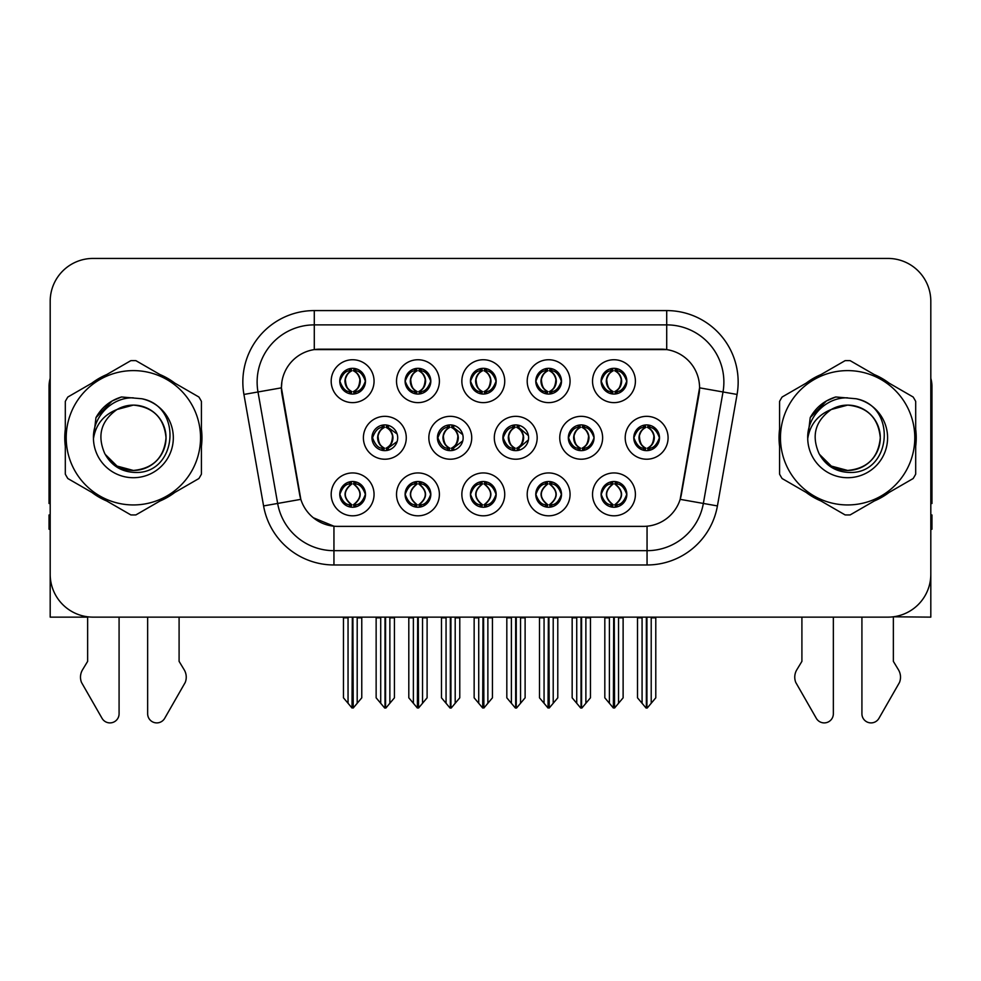 <?xml version="1.0" encoding="UTF-8"?>
<svg xmlns="http://www.w3.org/2000/svg" width="981" height="981" viewBox="0 0 981 981"><rect width="100%" height="100%" fill="white"/><g stroke="black" fill="none" stroke-linecap="round" stroke-linejoin="round"><path stroke-width="1.47" d="M601.108 494.375A12.863 12.863 0 0 0 613.971 507.238A12.863 12.863 0 0 0 626.834 494.375A12.863 12.863 0 0 0 613.971 481.512A12.863 12.863 0 0 0 601.108 494.375L601.23 494.375C603.671 501.291 607.006 504.761 611.261 504.761L612.782 504.761C604.271 497.833 604.271 490.905 612.782 483.976L613.199 483.976C604.468 490.905 604.468 497.833 613.199 504.761L613.199 504.761C604.173 497.833 604.173 490.905 613.211 483.976L611.261 483.976C607.092 483.891 603.744 487.361 601.23 494.375M592.536 494.375A21.435 21.435 0 0 0 613.971 515.81A21.435 21.435 0 0 0 635.406 494.375A21.435 21.435 0 0 0 613.971 472.94A21.435 21.435 0 0 0 592.536 494.375M502.873 437.784A12.863 12.863 0 0 0 515.736 450.635A12.863 12.863 0 0 0 528.6 437.784A12.863 12.863 0 0 0 515.736 424.92A12.863 12.863 0 0 0 502.873 437.784L503.228 437.784C505.767 430.782 509.102 427.324 513.247 427.397L512.34 425.374M494.301 437.784A21.435 21.435 0 0 0 515.736 459.218A21.435 21.435 0 0 0 537.171 437.784A21.435 21.435 0 0 0 515.736 416.336A21.435 21.435 0 0 0 494.301 437.784M535.773 381.192A12.863 12.863 0 0 0 548.637 394.043A12.863 12.863 0 0 0 561.5 381.192A12.863 12.863 0 0 0 548.637 368.329A12.863 12.863 0 0 0 535.773 381.192L535.896 381.192C538.434 374.19 541.77 370.72 545.914 370.793L545.044 368.831M527.202 381.192A21.435 21.435 0 0 0 548.637 402.627A21.435 21.435 0 0 0 570.071 381.192A21.435 21.435 0 0 0 548.637 359.745A21.435 21.435 0 0 0 527.202 381.192M437.428 437.784A12.863 12.863 0 0 0 450.279 450.635A12.863 12.863 0 0 0 463.142 437.784A12.863 12.863 0 0 0 450.279 424.92A12.863 12.863 0 0 0 437.428 437.784L437.882 437.784C440.42 430.782 443.768 427.324 447.9 427.397L446.993 425.349M428.844 437.784A21.435 21.435 0 0 0 450.279 459.218A21.435 21.435 0 0 0 471.726 437.784A21.435 21.435 0 0 0 450.279 416.336A21.435 21.435 0 0 0 428.844 437.784M470.439 494.375A12.863 12.863 0 0 0 483.302 507.238A12.863 12.863 0 0 0 496.165 494.375A12.863 12.863 0 0 0 483.302 481.512A12.863 12.863 0 0 0 470.439 494.375L470.549 494.375C472.989 501.291 476.337 504.761 480.58 504.761L482.1 504.761C473.59 497.833 473.59 490.905 482.1 483.976L482.529 483.976C473.798 490.905 473.798 497.833 482.529 504.761L482.529 504.761C473.492 497.833 473.492 490.905 482.542 483.976L480.58 483.976C476.41 483.891 473.063 487.361 470.549 494.375M461.855 494.375A21.435 21.435 0 0 0 483.302 515.81A21.435 21.435 0 0 0 504.737 494.375A21.435 21.435 0 0 0 483.302 472.94A21.435 21.435 0 0 0 461.855 494.375M601.108 381.192A12.863 12.863 0 0 0 613.971 394.043A12.863 12.863 0 0 0 626.834 381.192A12.863 12.863 0 0 0 613.971 368.329A12.863 12.863 0 0 0 601.108 381.192L601.23 381.192C603.769 374.19 607.116 370.72 611.249 370.793L610.378 368.831M592.536 381.192A21.435 21.435 0 0 0 613.971 402.627A21.435 21.435 0 0 0 635.406 381.192A21.435 21.435 0 0 0 613.971 359.745A21.435 21.435 0 0 0 592.536 381.192M339.757 494.375A12.863 12.863 0 0 0 352.62 507.238A12.863 12.863 0 0 0 365.484 494.375A12.863 12.863 0 0 0 352.62 481.512A12.863 12.863 0 0 0 339.757 494.375L339.88 494.375C342.308 501.291 345.655 504.761 349.898 504.761L351.419 504.761C342.921 497.833 342.921 490.905 351.419 483.976L351.848 483.976C343.117 490.905 343.117 497.833 351.848 504.761L351.848 504.761C342.81 497.833 342.81 490.905 351.86 483.976L349.898 483.976C345.729 483.891 342.394 487.361 339.88 494.375M331.186 494.375A21.435 21.435 0 0 0 352.62 515.81A21.435 21.435 0 0 0 374.055 494.375A21.435 21.435 0 0 0 352.62 472.94A21.435 21.435 0 0 0 331.186 494.375M405.092 381.192A12.863 12.863 0 0 0 417.955 394.043A12.863 12.863 0 0 0 430.818 381.192A12.863 12.863 0 0 0 417.955 368.329A12.863 12.863 0 0 0 405.092 381.192L405.214 381.192C407.753 374.19 411.1 370.72 415.233 370.793L414.362 368.831M396.52 381.192A21.435 21.435 0 0 0 417.955 402.627A21.435 21.435 0 0 0 439.39 381.192A21.435 21.435 0 0 0 417.955 359.745A21.435 21.435 0 0 0 396.52 381.192M568.33 437.784A12.863 12.863 0 0 0 581.193 450.635A12.863 12.863 0 0 0 594.057 437.784A12.863 12.863 0 0 0 581.193 424.92A12.863 12.863 0 0 0 568.33 437.784L568.563 437.784C571.101 430.782 574.437 427.324 578.582 427.397L577.699 425.398M559.759 437.784A21.435 21.435 0 0 0 581.193 459.218A21.435 21.435 0 0 0 602.628 437.784A21.435 21.435 0 0 0 581.193 416.336A21.435 21.435 0 0 0 559.759 437.784M405.092 494.375A12.863 12.863 0 0 0 417.955 507.238A12.863 12.863 0 0 0 430.818 494.375A12.863 12.863 0 0 0 417.955 481.512A12.863 12.863 0 0 0 405.092 494.375L405.214 494.375C407.655 501.291 410.99 504.761 415.245 504.761L416.766 504.761C408.255 497.833 408.255 490.905 416.766 483.976L417.183 483.976C408.452 490.905 408.452 497.833 417.183 504.761L417.183 504.761C408.157 497.833 408.157 490.905 417.195 483.976L415.245 483.976C411.076 483.891 407.728 487.361 405.214 494.375M396.52 494.375A21.435 21.435 0 0 0 417.955 515.81A21.435 21.435 0 0 0 439.39 494.375A21.435 21.435 0 0 0 417.955 472.94A21.435 21.435 0 0 0 396.52 494.375M535.773 494.375A12.863 12.863 0 0 0 548.637 507.238A12.863 12.863 0 0 0 561.5 494.375A12.863 12.863 0 0 0 548.637 481.512A12.863 12.863 0 0 0 535.773 494.375L535.896 494.375C538.324 501.291 541.671 504.761 545.914 504.761L547.435 504.761C538.937 497.833 538.937 490.905 547.435 483.976L547.864 483.976C539.133 490.905 539.133 497.833 547.864 504.761L547.864 504.761C538.827 497.833 538.827 490.905 547.876 483.976L545.914 483.976C541.745 483.891 538.41 487.361 535.896 494.375M527.202 494.375A21.435 21.435 0 0 0 548.637 515.81A21.435 21.435 0 0 0 570.071 494.375A21.435 21.435 0 0 0 548.637 472.94A21.435 21.435 0 0 0 527.202 494.375M371.971 437.784A12.863 12.863 0 0 0 384.834 450.635A12.863 12.863 0 0 0 397.697 437.784A12.863 12.863 0 0 0 384.834 424.92A12.863 12.863 0 0 0 371.971 437.784L372.547 437.784C375.085 430.782 378.421 427.324 382.565 427.397L381.646 425.313M363.399 437.784A21.435 21.435 0 0 0 384.834 459.218A21.435 21.435 0 0 0 406.269 437.784A21.435 21.435 0 0 0 384.834 416.336A21.435 21.435 0 0 0 363.399 437.784M633.787 437.784A12.863 12.863 0 0 0 646.638 450.635A12.863 12.863 0 0 0 659.502 437.784A12.863 12.863 0 0 0 646.638 424.92A12.863 12.863 0 0 0 633.787 437.784L633.898 437.784C636.436 430.782 639.784 427.324 643.916 427.397L643.046 425.435M625.204 437.784A21.435 21.435 0 0 0 646.638 459.218A21.435 21.435 0 0 0 668.086 437.784A21.435 21.435 0 0 0 646.638 416.336A21.435 21.435 0 0 0 625.204 437.784M470.439 381.192A12.863 12.863 0 0 0 483.302 394.043A12.863 12.863 0 0 0 496.165 381.192A12.863 12.863 0 0 0 483.302 368.329A12.863 12.863 0 0 0 470.439 381.192L470.561 381.192C473.1 374.19 476.435 370.72 480.58 370.793L479.697 368.831M461.855 381.192A21.435 21.435 0 0 0 483.302 402.627A21.435 21.435 0 0 0 504.737 381.192A21.435 21.435 0 0 0 483.302 359.745A21.435 21.435 0 0 0 461.855 381.192M339.757 381.192A12.863 12.863 0 0 0 352.62 394.043A12.863 12.863 0 0 0 365.484 381.192A12.863 12.863 0 0 0 352.62 368.329A12.863 12.863 0 0 0 339.757 381.192L339.88 381.192C342.418 374.19 345.753 370.72 349.898 370.793L349.028 368.831M331.186 381.192A21.435 21.435 0 0 0 352.62 402.627A21.435 21.435 0 0 0 374.055 381.192A21.435 21.435 0 0 0 352.62 359.745A21.435 21.435 0 0 0 331.186 381.192M281.424 387.765A38.59 38.59 0 0 0 282.013 394.46L299.646 494.498A38.59 38.59 0 0 0 337.648 526.38L643.352 526.38A38.59 38.59 0 0 0 681.354 494.498L698.987 394.46A38.59 38.59 0 0 0 660.998 349.175L320.002 349.175A38.59 38.59 0 0 0 281.424 387.765L281.854 382.038M893.36 616.791L930.81 617.135L930.81 301.302A42.87 42.87 0 0 0 887.928 258.432L93.072 258.432A42.87 42.87 0 0 0 50.19 301.302L50.19 617.135L87.64 617.135L87.64 661.366L82.563 669.753A14.286 14.286 0 0 0 81.521 682.482L102.049 718.325A9.123 9.123 0 0 0 119.081 713.763L119.081 617.135L147.653 617.135L147.653 713.763A9.123 9.123 0 0 0 164.685 718.325L185.213 682.482A14.286 14.286 0 0 0 184.17 669.753L179.094 661.366L179.094 617.135M801.906 617.135L801.906 661.366L796.83 669.753A14.286 14.286 0 0 0 795.787 682.482L816.315 718.325A9.123 9.123 0 0 0 833.347 713.763L833.347 617.135L861.919 617.135L861.919 713.763A9.123 9.123 0 0 0 878.951 718.325L899.479 682.482A14.286 14.286 0 0 0 898.437 669.753L893.36 661.366L893.36 617.135M65.31 429.224A68.596 68.596 0 0 0 65.31 446.33M91.92 492.437A68.596 68.596 0 0 0 106.745 500.997M159.989 500.997A68.596 68.596 0 0 0 174.814 492.437M201.424 446.33A68.596 68.596 0 0 0 201.424 429.224M779.576 429.224A68.596 68.596 0 0 0 779.576 446.33M806.186 492.437A68.596 68.596 0 0 0 821.011 500.997M874.255 500.997A68.596 68.596 0 0 0 889.08 492.437M915.69 446.33A68.596 68.596 0 0 0 915.69 429.224M314.288 310.585L314.288 349.604L666.712 349.604L666.712 324.883A57.168 57.168 0 0 1 723.009 391.971L703.352 503.437A57.168 57.168 0 0 1 647.055 550.672L333.945 550.672A57.168 57.168 0 0 1 277.648 503.437L257.991 391.971A57.168 57.168 0 0 1 314.288 324.883L666.712 324.883L666.712 310.585A71.454 71.454 0 0 1 737.074 394.448L717.418 505.926A71.454 71.454 0 0 1 647.055 564.97L333.945 564.97A71.454 71.454 0 0 1 263.582 505.926L243.926 394.448A71.454 71.454 0 0 1 314.288 310.585L666.712 310.585M643.352 526.38L337.648 526.38M333.945 564.97L333.945 526.208L313.356 517.772M723.009 391.971L699.576 387.838L680.164 499.354L703.352 503.437L723.009 391.971L737.074 394.448M263.582 505.926L300.836 499.354L281.424 387.838L257.991 391.971A57.168 57.168 0 0 1 257.132 382.038M681.354 494.498L681.121 495.712M299.879 495.712L299.646 494.498M174.814 383.117A68.596 68.596 0 0 0 159.989 374.558M106.745 374.558A68.596 68.596 0 0 0 91.92 383.117M889.08 383.117A68.596 68.596 0 0 0 874.255 374.558M821.011 374.558A68.596 68.596 0 0 0 806.186 383.117M887.928 258.432L93.072 258.432M50.19 301.302L50.19 574.253A42.87 42.87 0 0 0 93.072 617.135L887.928 617.135A42.87 42.87 0 0 0 930.81 574.253L930.81 301.302M609.397 703.267L609.397 617.846L608.87 617.135L609.397 617.846L604.823 617.846L604.823 617.135L604.823 697.822L613.383 708.024L613.689 617.135M623.119 617.135L623.119 697.822L614.56 708.024L614.265 617.135M623.119 697.822L623.119 617.846L618.545 617.846L618.545 703.267M619.072 617.135L618.545 617.846M616.191 481.696L615.173 483.976C623.683 490.905 623.683 497.833 615.173 504.761L614.744 504.761C623.475 497.833 623.475 490.905 614.744 483.976L614.744 483.976C623.781 490.905 623.781 497.833 614.731 504.761L616.693 504.761C620.863 504.859 624.21 501.389 626.712 494.35C624.272 487.434 620.924 483.976 616.693 483.976L617.564 482.027M615.173 483.976L616.693 483.976M659.502 437.784L659.391 437.784C656.914 430.867 653.567 427.397 649.361 427.397L647.84 427.397C651.924 429.58 654.094 433.038 654.327 437.784C654.094 442.517 651.924 445.987 647.84 448.17L649.361 448.17L650.244 450.132M644.431 425.104L645.449 427.397L643.916 427.397M647.423 448.17C651.605 445.987 653.824 442.517 654.069 437.784C653.824 433.038 651.605 429.58 647.423 427.397L647.423 427.397C650.452 428.623 652.623 431.444 653.886 435.846C653.53 442.787 651.372 446.895 647.411 448.17L648.478 450.512M659.391 437.784C656.816 444.834 653.469 448.292 649.361 448.17M645.449 427.397L645.449 427.397C641.366 429.58 639.195 433.038 638.962 437.784C639.195 442.517 641.366 445.987 645.449 448.17L643.916 448.17C639.906 448.427 636.571 444.957 633.898 437.784M645.449 448.17L645.866 448.17C641.672 445.987 639.465 442.517 639.207 437.784C639.465 433.038 641.672 429.58 645.866 427.397C642.825 428.623 640.667 431.444 639.404 435.846C639.759 442.787 641.917 446.895 645.878 448.17L644.431 450.451M655.786 617.846L655.786 697.822L651.212 703.267L651.212 617.846L655.786 617.846L655.786 617.135M637.503 617.135L637.503 697.822L646.062 708.024L647.227 708.024L651.212 703.267M651.212 617.846L651.74 617.135M646.933 617.135L646.933 708.024M641.537 617.135L642.077 617.846L637.503 617.846M642.077 617.846L642.077 703.267M646.356 708.024L646.356 617.135M614.756 391.578C618.937 389.396 621.157 385.925 621.402 381.192C621.157 376.446 618.937 372.976 614.756 370.793L615.173 370.793C619.256 372.976 621.414 376.446 621.66 381.192C621.414 385.925 619.256 389.396 615.173 391.578L616.693 391.578L617.576 393.54M614.756 370.793L616.693 370.793L617.576 368.831M611.764 393.859L612.769 391.578C608.686 389.396 606.528 385.925 606.295 381.192C606.528 376.446 608.686 372.976 612.769 370.793L613.199 370.793C609.005 372.976 606.785 376.446 606.54 381.192C606.785 385.925 609.005 389.396 613.199 391.578L613.199 391.578C609.25 390.303 607.08 386.195 606.724 379.255C607.999 374.852 610.157 372.032 613.211 370.806L611.249 370.793M626.834 381.192L626.712 381.192C624.137 388.243 620.801 391.701 616.693 391.578M626.712 381.192C624.235 374.276 620.899 370.806 616.693 370.793M612.769 391.578L611.249 391.578C607.239 391.836 603.891 388.366 601.23 381.192M50.19 378.323A28.584 28.584 0 0 0 49.05 386.33L49.05 503.523A28.584 28.584 0 0 1 50.19 503.449M50.19 529.237L49.05 529.237L49.05 514.951L50.19 514.951M544.063 703.267L544.063 617.846L543.535 617.135L544.063 617.846L539.489 617.846L539.489 617.135L539.489 697.822L548.048 708.024L548.354 617.135M557.784 617.135L557.784 697.822L549.225 708.024L548.919 617.135M557.784 697.822L557.784 617.846L553.21 617.846L553.21 703.267M553.738 617.135L553.21 617.846M550.844 481.696L549.826 483.976C558.336 490.905 558.336 497.833 549.826 504.761L549.409 504.761C558.14 497.833 558.14 490.905 549.409 483.976L549.409 483.976C558.447 490.905 558.447 497.833 549.397 504.761L551.359 504.761C555.528 504.859 558.863 501.389 561.377 494.35C558.925 487.434 555.589 483.976 551.359 483.976L552.229 482.027M549.826 483.976L551.359 483.976M478.728 703.267L478.728 617.846L478.201 617.135L478.728 617.846L474.154 617.846L474.154 617.135L474.154 697.822L482.713 708.024L483.008 617.135M492.437 617.135L492.437 697.822L483.878 708.024L483.584 617.135M492.437 697.822L492.437 617.846L487.876 617.846L487.876 703.267M488.403 617.135L487.876 617.846M485.509 481.696L484.491 483.976C493.002 490.905 493.002 497.833 484.491 504.761L484.074 504.761C492.805 497.833 492.805 490.905 484.074 483.976L484.074 483.976C493.1 490.905 493.1 497.833 484.062 504.761L486.012 504.761C490.181 504.859 493.529 501.389 496.043 494.35C493.59 487.434 490.242 483.976 486.012 483.976L486.895 482.027M484.491 483.976L486.012 483.976M413.381 703.267L413.381 617.846L412.854 617.135L413.381 617.846L408.807 617.846L408.807 617.135L408.807 697.822L417.379 708.024L417.673 617.135M427.103 617.135L427.103 697.822L418.544 708.024L418.249 617.135M427.103 697.822L427.103 617.846L422.529 617.846L422.529 703.267M423.056 617.135L422.529 617.846M420.175 481.696L419.157 483.976C427.667 490.905 427.667 497.833 419.157 504.761L418.728 504.761C427.458 497.833 427.458 490.905 418.728 483.976L418.728 483.976C427.765 490.905 427.765 497.833 418.715 504.761L420.677 504.761C424.847 504.859 428.194 501.389 430.708 494.35C428.256 487.434 424.908 483.976 420.677 483.976L421.548 482.027M419.157 483.976L420.677 483.976M348.047 703.267L348.047 617.846L347.519 617.135L348.047 617.846L343.473 617.846L343.473 617.135L343.473 697.822L352.032 708.024L352.338 617.135M361.768 617.135L361.768 697.822L353.209 708.024L352.902 617.135M361.768 697.822L361.768 617.846L357.194 617.846L357.194 703.267M357.722 617.135L357.194 617.846M354.828 481.696L353.81 483.976C362.32 490.905 362.32 497.833 353.81 504.761L353.393 504.761C362.124 497.833 362.124 490.905 353.393 483.976L353.393 483.976C362.43 490.905 362.43 497.833 353.381 504.761L355.343 504.761C359.512 504.859 362.847 501.389 365.361 494.35C362.909 487.434 359.573 483.976 355.343 483.976L356.213 482.027M353.81 483.976L355.343 483.976M584.026 448.17C588.134 448.292 591.469 444.834 594.045 437.784C591.568 430.867 588.232 427.397 584.026 427.397L582.506 427.397C586.589 429.58 588.747 433.038 588.992 437.784C588.747 442.517 586.589 445.987 582.506 448.17L584.026 448.17L584.884 450.095M579.084 425.092L580.102 427.397L578.582 427.397M582.089 448.17C586.27 445.987 588.49 442.517 588.735 437.784C588.49 433.038 586.27 429.58 582.089 427.397L582.089 427.397C585.117 428.623 587.276 431.444 588.551 435.846C588.195 442.787 586.037 446.895 582.076 448.17L583.131 450.487M580.102 427.397L580.102 427.397C576.019 429.58 573.86 433.038 573.615 437.784C573.86 442.517 576.019 445.987 580.102 448.17L578.582 448.17C574.572 448.427 571.224 444.957 568.563 437.784M579.084 450.463L580.531 448.17C576.337 445.987 574.118 442.517 573.873 437.784C574.118 433.038 576.337 429.58 580.531 427.397M590.452 617.846L590.452 697.822L585.878 703.267L585.878 617.846L590.452 617.846L590.452 617.135M572.156 617.135L572.156 697.822L580.715 708.024L581.892 708.024L585.878 703.267M585.878 617.846L586.405 617.135M581.586 617.135L581.586 708.024M576.203 617.135L576.73 617.846L572.156 617.846M576.73 617.846L576.73 703.267M581.022 708.024L581.022 617.135M528.416 435.613L518.691 427.397L517.171 427.397C521.254 429.58 523.413 433.038 523.658 437.784C523.413 442.517 521.254 445.987 517.171 448.17L518.691 448.17L519.538 450.071M513.737 425.08L514.767 427.397L513.247 427.397M516.742 448.17C520.936 445.987 523.155 442.517 523.4 437.784C523.155 433.038 520.936 429.58 516.742 427.397L516.742 427.397C519.783 428.623 521.941 431.444 523.216 435.846C522.861 442.787 520.69 446.895 516.729 448.17L517.784 450.475M528.428 439.905L518.691 448.17M514.767 427.397L514.767 427.397C510.684 429.58 508.526 433.038 508.281 437.784C508.526 442.517 510.684 445.987 514.767 448.17L513.247 448.17C509.225 448.427 505.889 444.957 503.228 437.784M514.767 448.17L515.184 448.17C511.003 445.987 508.783 442.517 508.538 437.784C508.783 433.038 511.003 429.58 515.184 427.397C512.156 428.623 509.997 431.444 508.722 435.846C509.078 442.787 511.236 446.895 515.197 448.17L513.737 450.487M525.117 617.846L525.117 697.822L520.543 703.267L520.543 617.846L525.117 617.846L525.117 617.135M506.821 617.135L506.821 697.822L515.381 708.024L516.558 708.024L520.543 703.267M520.543 617.846L521.07 617.135M516.251 617.135L516.251 708.024M510.868 617.135L511.395 617.846L506.821 617.846M511.395 617.846L511.395 703.267M515.675 708.024L515.675 617.135M462.774 434.681L453.357 427.397L451.824 427.397C455.907 429.58 458.078 433.038 458.311 437.784C458.078 442.517 455.907 445.987 451.824 448.17L453.357 448.17L454.178 450.034M448.391 425.055L449.433 427.397L447.9 427.397M451.407 448.17C455.589 445.987 457.808 442.517 458.053 437.784C457.808 433.038 455.589 429.58 451.407 427.397L451.407 427.397C454.448 428.623 456.606 431.444 457.869 435.846C457.514 442.787 455.356 446.895 451.395 448.17L452.437 450.463M462.774 440.849L453.357 448.17M449.433 427.397L449.433 427.397C445.349 429.58 443.179 433.038 442.946 437.784C443.179 442.517 445.349 445.987 449.433 448.17L447.9 448.17C443.89 448.427 440.555 444.957 437.882 437.784M449.433 448.17L449.85 448.17C445.656 445.987 443.449 442.517 443.191 437.784C443.449 433.038 445.656 429.58 449.85 427.397C446.809 428.623 444.651 431.444 443.387 435.846C443.743 442.787 445.901 446.895 449.862 448.17L448.391 450.5M459.77 617.846L459.77 697.822L455.196 703.267L455.196 617.846L459.77 617.846L459.77 617.135M441.487 617.135L441.487 697.822L450.046 708.024L451.211 708.024L455.196 703.267M455.196 617.846L455.736 617.135M450.917 617.135L450.917 708.024M445.521 617.135L446.061 617.846L441.487 617.846M446.061 617.846L446.061 703.267M450.34 708.024L450.34 617.135M397.121 433.982L388.01 427.397L386.489 427.397C390.573 429.58 392.731 433.038 392.976 437.784C392.731 442.517 390.573 445.987 386.489 448.17L388.01 448.17L388.832 450.009M383.044 425.043L384.086 427.397L382.565 427.397M386.073 448.17C390.254 445.987 392.474 442.517 392.719 437.784C392.474 433.038 390.254 429.58 386.073 427.397L386.073 427.397C389.101 428.623 391.26 431.444 392.535 435.846C392.179 442.787 390.021 446.895 386.06 448.17L387.09 450.438M397.121 441.56L388.01 448.17M384.086 427.397L384.086 427.397C380.003 429.58 377.844 433.038 377.599 437.784C377.844 442.517 380.003 445.987 384.086 448.17L382.565 448.17C378.556 448.427 375.208 444.957 372.547 437.784M383.044 450.512L384.515 448.17C380.321 445.987 378.102 442.517 377.857 437.784C378.102 433.038 380.321 429.58 384.515 427.397M394.436 617.846L394.436 697.822L389.862 703.267L389.862 617.846L394.436 617.846L394.436 617.135M376.14 617.135L376.14 697.822L384.699 708.024L385.876 708.024L389.862 703.267M389.862 617.846L390.389 617.135M385.57 617.135L385.57 708.024M380.187 617.135L380.714 617.846L376.14 617.846M380.714 617.846L380.714 703.267M385.006 708.024L385.006 617.135M550.476 368.451L549.397 370.793C552.45 372.032 554.608 374.852 555.884 379.255C555.528 386.195 553.37 390.303 549.397 391.578C553.603 389.396 555.822 385.925 556.068 381.192C555.822 376.446 553.603 372.976 549.409 370.793L549.838 370.793C553.922 372.976 556.08 376.446 556.325 381.192C556.08 385.925 553.922 389.396 549.838 391.578L551.359 391.578L552.229 393.54M549.409 370.793L551.359 370.793L552.229 368.831M546.417 393.859L547.435 391.578C543.351 389.396 541.193 385.925 540.948 381.192C541.193 376.446 543.351 372.976 547.435 370.793L547.864 370.793C543.67 372.976 541.451 376.446 541.205 381.192C541.451 385.925 543.67 389.396 547.864 391.578L547.864 391.578C543.903 390.303 541.745 386.195 541.389 379.255C542.665 374.852 544.823 372.032 547.864 370.806L545.914 370.793M561.5 381.192L561.377 381.192C558.802 388.243 555.467 391.701 551.359 391.578M561.377 381.192C558.9 374.276 555.565 370.806 551.359 370.793M547.435 391.578L545.914 391.578C541.892 391.836 538.557 388.366 535.896 381.192M485.129 368.451L484.062 370.793C487.116 372.032 489.274 374.852 490.549 379.255C490.181 386.195 488.023 390.303 484.062 391.578C488.268 389.396 490.475 385.925 490.733 381.192C490.475 376.446 488.268 372.976 484.074 370.793L484.491 370.793C488.575 372.976 490.745 376.446 490.978 381.192C490.745 385.925 488.575 389.396 484.491 391.578L486.024 391.578L486.895 393.54M484.074 370.793L486.024 370.793L486.895 368.831M481.082 393.859L482.1 391.578C478.017 389.396 475.859 385.925 475.613 381.192C475.859 376.446 478.017 372.976 482.1 370.793L482.517 370.793C478.336 372.976 476.116 376.446 475.871 381.192C476.116 385.925 478.336 389.396 482.517 391.578L482.517 391.578C478.569 390.303 476.41 386.195 476.055 379.255C477.318 374.852 479.488 372.032 482.529 370.806L480.58 370.793M496.165 381.192L496.043 381.192C493.468 388.243 490.12 391.701 486.024 391.578M496.043 381.192C493.566 374.276 490.218 370.806 486.024 370.793M482.1 391.578L480.58 391.578C476.558 391.836 473.222 388.366 470.561 381.192M418.74 391.578C422.921 389.396 425.141 385.925 425.386 381.192C425.141 376.446 422.921 372.976 418.74 370.793L419.157 370.793C423.24 372.976 425.398 376.446 425.644 381.192C425.398 385.925 423.24 389.396 419.157 391.578L420.677 391.578L421.56 393.54M418.74 370.793L420.677 370.793L421.56 368.831M415.748 393.859L416.753 391.578C412.682 389.396 410.512 385.925 410.279 381.192C410.512 376.446 412.682 372.976 416.753 370.793L417.183 370.793C412.989 372.976 410.769 376.446 410.524 381.192C410.769 385.925 412.989 389.396 417.183 391.578L417.183 391.578C413.234 390.303 411.064 386.195 410.708 379.255C411.983 374.852 414.141 372.032 417.195 370.806L415.233 370.793M430.818 381.192L430.708 381.192C428.121 388.243 424.785 391.701 420.677 391.578M430.708 381.192C428.219 374.276 424.883 370.806 420.677 370.793M416.753 391.578L415.233 391.578C411.223 391.836 407.875 388.366 405.214 381.192M354.46 368.451L353.381 370.793C356.434 372.032 358.592 374.852 359.868 379.255C359.512 386.195 357.354 390.303 353.381 391.578C357.587 389.396 359.806 385.925 360.052 381.192C359.806 376.446 357.587 372.976 353.393 370.793L353.822 370.793C357.906 372.976 360.064 376.446 360.309 381.192C360.064 385.925 357.906 389.396 353.822 391.578L355.343 391.578L356.213 393.54M353.393 370.793L355.343 370.793L356.213 368.831M350.401 393.859L351.419 391.578C347.335 389.396 345.177 385.925 344.932 381.192C345.177 376.446 347.335 372.976 351.419 370.793L351.848 370.793C347.654 372.976 345.435 376.446 345.189 381.192C345.435 385.925 347.654 389.396 351.848 391.578L351.848 391.578C347.887 390.303 345.729 386.195 345.373 379.255C346.649 374.852 348.807 372.032 351.86 370.806L349.898 370.793M365.484 381.192L365.361 381.192C362.786 388.243 359.451 391.701 355.343 391.578M365.361 381.192C362.884 374.276 359.549 370.806 355.343 370.793M351.419 391.578L349.898 391.578C345.876 391.836 342.541 388.366 339.88 381.192M166.01 436.606A32.667 32.667 0 0 0 117.021 409.494C101.006 420.886 96.935 435.589 104.783 453.602L105.225 454.375A32.667 32.667 0 0 0 133.367 470.451C153.208 468.513 164.097 457.624 166.034 437.784C164.097 417.931 153.208 407.041 133.367 405.104L117.021 409.494L133.367 405.104C153.208 407.041 164.097 417.931 166.034 437.784C164.097 457.624 153.208 468.513 133.367 470.451A32.667 32.667 0 0 0 166.034 437.784C164.097 417.931 153.208 407.041 133.367 405.104C153.208 407.041 164.097 417.931 166.034 437.784C164.097 457.624 153.208 468.513 133.367 470.451C153.208 468.513 164.097 457.624 166.034 437.784C164.097 417.931 153.208 407.041 133.367 405.104C153.208 407.041 164.097 417.931 166.034 437.784C164.097 457.624 153.208 468.513 133.367 470.451C153.208 468.513 164.097 457.624 166.034 437.784C164.097 417.931 153.208 407.041 133.367 405.104C153.208 407.041 164.097 417.931 166.034 437.784C164.097 457.624 153.208 468.513 133.367 470.451L117.033 466.073L105.225 454.375L117.033 466.073L133.367 470.451L117.033 466.073L105.225 454.375L117.033 466.073L133.367 470.451L117.033 466.073L105.225 454.375L117.033 466.073L133.367 470.451L117.033 466.073L105.225 454.375C111.478 465.399 120.859 471.395 133.367 472.351C177.058 476.018 183.876 406.379 141.742 398.74L121.485 396.974C110.203 400.456 101.693 407.336 95.954 417.624L93.453 438.642A39.927 39.927 0 0 0 133.367 477.71A39.927 39.927 0 0 0 141.742 398.74M133.367 504.945A67.174 67.174 0 0 0 200.541 437.784A67.174 67.174 0 0 0 133.367 370.61A67.174 67.174 0 0 0 66.205 437.784A67.174 67.174 0 0 0 133.367 504.945M133.367 514.951A77.168 77.168 0 0 0 135.893 514.915L198.898 478.532A77.168 77.168 0 0 0 201.424 474.154L201.424 401.401A77.168 77.168 0 0 0 198.898 397.023L135.893 360.652A77.168 77.168 0 0 0 130.841 360.652L67.836 397.023A77.168 77.168 0 0 0 65.31 401.401L65.31 474.154A77.168 77.168 0 0 0 67.836 478.532L130.841 514.915A77.168 77.168 0 0 0 133.367 514.951M93.44 437.784C93.036 416.594 111.883 397.146 133.367 397.845M93.453 438.642C95.758 424.565 103.618 414.853 117.021 409.494M95.954 417.624L112.116 400.984L121.252 397.047L112.116 400.984L96.003 417.55L112.116 400.984L121.252 397.047L112.116 400.984L95.954 417.624L112.116 400.984L121.485 396.974L112.116 400.984L106.806 404.613L112.116 400.984L121.485 396.974L112.116 400.984L106.806 404.613L112.116 400.984L121.485 396.974L112.116 400.984L106.806 404.613L112.116 400.984L121.485 396.974L112.116 400.984L106.806 404.613M121.252 397.047L112.116 400.984L96.003 417.55L112.116 400.984L121.252 397.047L112.116 400.984L96.003 417.55M930.81 378.323A28.584 28.584 0 0 1 931.95 386.33L931.95 503.523A28.584 28.584 0 0 0 930.81 503.449M930.81 514.951L931.95 514.951L931.95 529.237L930.81 529.237M880.276 436.606A32.667 32.667 0 0 0 831.287 409.494C815.272 420.886 811.201 435.589 819.049 453.602L819.491 454.375A32.667 32.667 0 0 0 847.633 470.451C867.474 468.513 878.363 457.624 880.3 437.784C878.363 417.931 867.474 407.041 847.633 405.104L831.287 409.494L847.633 405.104C867.474 407.041 878.363 417.931 880.3 437.784C878.363 457.624 867.474 468.513 847.633 470.451A32.667 32.667 0 0 0 880.3 437.784C878.363 417.931 867.474 407.041 847.633 405.104C867.474 407.041 878.363 417.931 880.3 437.784C878.363 457.624 867.474 468.513 847.633 470.451C867.474 468.513 878.363 457.624 880.3 437.784C878.363 417.931 867.474 407.041 847.633 405.104C867.474 407.041 878.363 417.931 880.3 437.784C878.363 457.624 867.474 468.513 847.633 470.451C867.474 468.513 878.363 457.624 880.3 437.784C878.363 417.931 867.474 407.041 847.633 405.104C867.474 407.041 878.363 417.931 880.3 437.784C878.363 457.624 867.474 468.513 847.633 470.451L831.299 466.073L819.491 454.375L831.299 466.073L847.633 470.451L831.299 466.073L819.491 454.375L831.299 466.073L847.633 470.451L831.299 466.073L819.491 454.375L831.299 466.073L847.633 470.451L831.299 466.073L819.491 454.375C825.744 465.399 835.125 471.395 847.633 472.351C891.324 476.018 898.142 406.379 856.008 398.74L835.751 396.974C824.469 400.456 815.959 407.336 810.22 417.624L807.719 438.642A39.927 39.927 0 0 0 847.633 477.71A39.927 39.927 0 0 0 856.008 398.74M847.633 504.945A67.174 67.174 0 0 0 914.795 437.784A67.174 67.174 0 0 0 847.633 370.61A67.174 67.174 0 0 0 780.459 437.784A67.174 67.174 0 0 0 847.633 504.945M847.633 514.951A77.168 77.168 0 0 0 850.159 514.915L913.164 478.532A77.168 77.168 0 0 0 915.69 474.154L915.69 401.401A77.168 77.168 0 0 0 913.164 397.023L850.159 360.652A77.168 77.168 0 0 0 845.107 360.652L782.102 397.023A77.168 77.168 0 0 0 779.576 401.401L779.576 474.154A77.168 77.168 0 0 0 782.102 478.532L845.107 514.915A77.168 77.168 0 0 0 847.633 514.951M807.706 437.784C807.302 416.594 826.149 397.146 847.633 397.845M807.719 438.642C810.024 424.565 817.884 414.853 831.287 409.494M835.518 397.047L826.382 400.984L810.269 417.55L826.382 400.984L835.518 397.047L826.382 400.984L810.269 417.55L826.382 400.984L835.518 397.047L826.382 400.984L810.269 417.55L826.382 400.984L835.518 397.047L826.382 400.984L810.22 417.624L826.382 400.984L835.751 396.974L826.382 400.984L821.072 404.613L826.382 400.984L835.751 396.974L826.382 400.984L821.072 404.613L826.382 400.984L835.751 396.974L826.382 400.984L821.072 404.613L826.382 400.984L835.751 396.974L826.382 400.984L821.072 404.613M647.055 526.208L647.055 564.97M243.926 394.448L257.991 391.971M703.352 503.437L717.418 505.926M611.764 481.696L612.782 483.976M616.191 507.042L615.173 504.761M611.764 507.042L612.782 504.761M611.261 483.976L610.378 482.027M616.693 504.761L617.564 506.723M611.261 504.761L610.378 506.723M649.361 427.397L650.244 425.435M648.858 425.104L647.84 427.397M648.858 450.451L647.84 448.17M643.916 448.17L643.046 450.132M616.191 393.859L615.173 391.578M616.191 368.513L615.173 370.793M611.764 368.513L612.769 370.793M611.249 391.578L610.378 393.54M546.429 481.696L547.435 483.976M550.844 507.042L549.826 504.761M546.429 507.042L547.435 504.761M545.914 483.976L545.044 482.027M551.359 504.761L552.229 506.723M545.914 504.761L545.044 506.723M481.082 481.696L482.1 483.976M485.509 507.042L484.491 504.761M481.082 507.042L482.1 504.761M480.58 483.976L479.709 482.027M486.012 504.761L486.895 506.723M480.58 504.761L479.709 506.723M415.748 481.696L416.766 483.976M420.175 507.042L419.157 504.761M415.748 507.042L416.766 504.761M415.245 483.976L414.362 482.027M420.677 504.761L421.548 506.723M415.245 504.761L414.362 506.723M350.413 481.696L351.419 483.976M354.828 507.042L353.81 504.761M350.413 507.042L351.419 504.761M349.898 483.976L349.028 482.027M355.343 504.761L356.213 506.723M349.898 504.761L349.028 506.723M584.026 427.397L584.884 425.46M583.511 425.129L582.506 427.397M583.511 450.426L582.506 448.17M578.582 448.17L577.699 450.156M518.691 427.397L519.538 425.484M518.164 425.153L517.171 427.397M518.164 450.414L517.171 448.17M513.247 448.17L512.34 450.181M453.357 427.397L454.178 425.521M452.817 425.165L451.824 427.397M452.817 450.389L451.824 448.17M447.9 448.17L446.993 450.218M388.01 427.397L388.832 425.558M387.47 425.19L386.489 427.397M387.47 450.365L386.489 448.17M382.565 448.17L381.646 450.242M550.856 393.859L549.838 391.578M550.856 368.513L549.838 370.793M546.417 368.513L547.435 370.793M545.914 391.578L545.044 393.54M485.509 393.859L484.491 391.578M485.509 368.513L484.491 370.793M481.082 368.513L482.1 370.793M480.58 391.578L479.697 393.54M420.175 393.859L419.157 391.578M420.175 368.513L419.157 370.793M415.748 368.513L416.753 370.793M415.233 391.578L414.362 393.54M354.84 393.859L353.822 391.578M354.84 368.513L353.822 370.793M350.401 368.513L351.419 370.793M349.898 391.578L349.028 393.54M615.81 481.646L614.731 483.976M612.144 481.646L613.211 483.976M615.81 507.103L614.731 504.761M612.144 507.103L613.211 504.761M648.478 425.043L647.411 427.397M644.811 425.043L645.878 427.397M644.811 450.512L645.878 448.17M615.81 368.451L614.744 370.793C617.785 372.032 619.943 374.852 621.218 379.255C620.863 386.195 618.704 390.303 614.744 391.578L615.81 393.921M612.132 368.451L613.211 370.793M612.132 393.921L613.211 391.578M550.464 481.646L549.397 483.976M546.797 481.646L547.876 483.976M550.464 507.103L549.397 504.761M546.797 507.103L547.876 504.761M485.129 481.646L484.062 483.976M481.463 481.646L482.542 483.976M485.129 507.103L484.062 504.761M481.463 507.103L482.542 504.761M419.794 481.646L418.715 483.976M416.128 481.646L417.195 483.976M419.794 507.103L418.715 504.761M416.128 507.103L417.195 504.761M354.448 481.646L353.381 483.976M350.781 481.646L351.86 483.976M354.448 507.103L353.381 504.761M350.781 507.103L351.86 504.761M583.131 425.067L582.076 427.397M579.464 425.031L580.544 427.397C577.49 428.623 575.332 431.444 574.057 435.846C574.412 442.787 576.57 446.895 580.544 448.17L579.464 450.524M517.784 425.08L516.729 427.397M514.118 425.018L515.197 427.397M514.118 450.537L515.197 448.17M452.437 425.104L451.395 427.397M448.771 425.006L449.862 427.397M448.771 450.549L449.862 448.17M387.09 425.116L386.06 427.397M383.424 424.994L384.527 427.397C381.474 428.623 379.316 431.444 378.041 435.846C378.396 442.787 380.554 446.895 384.527 448.17L383.424 450.561M549.397 391.578L550.476 393.921M546.797 368.451L547.864 370.793M546.797 393.921L547.864 391.578M484.062 391.578L485.129 393.921M481.463 368.451L482.529 370.793M481.463 393.921L482.529 391.578M419.794 368.451L418.728 370.793C421.769 372.032 423.927 374.852 425.202 379.255C424.847 386.195 422.688 390.303 418.728 391.578L419.794 393.921M416.116 368.451L417.195 370.793M416.116 393.921L417.195 391.578M353.381 391.578L354.46 393.921M350.781 368.451L351.86 370.793M350.781 393.921L351.86 391.578"/></g></svg>
